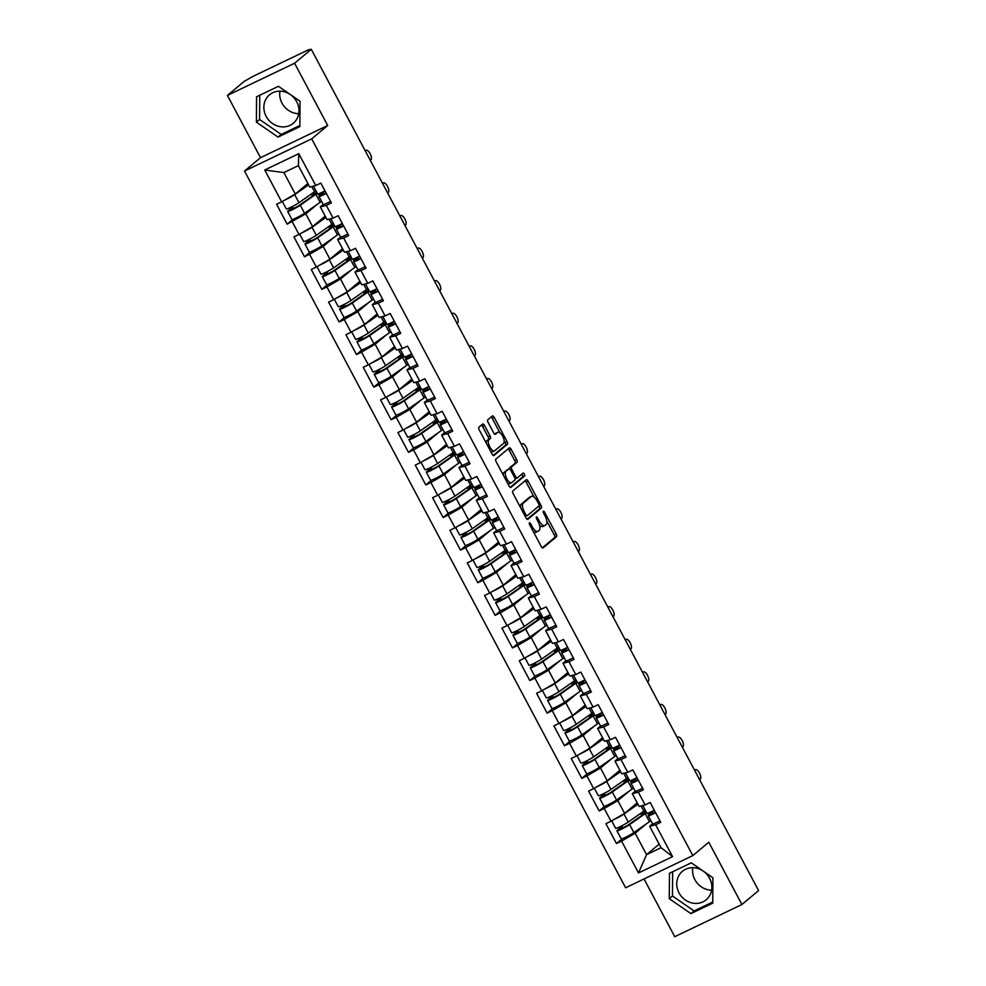 <?xml version="1.0" encoding="UTF-8"?>
<svg xmlns="http://www.w3.org/2000/svg" width="986" height="986" viewBox="0 0 986 986"><rect width="100%" height="100%" fill="white"/><g stroke="black" fill="none" stroke-linecap="round" stroke-linejoin="round"><path stroke-width="1.48" d="M529.408 522.827A1.639 0.666 64.4 0 0 529.655 524.7L541.24 546.49A2.329 0.949 64.4 0 0 543.003 547.97A2.329 0.949 64.4 0 0 543.076 547.92L556.535 536.68A2.329 0.949 64.4 0 0 556.203 534.005L544.605 512.215A1.639 0.666 64.4 0 0 543.385 511.179A1.639 0.666 64.4 0 0 543.323 511.216A1.639 0.666 64.4 0 0 543.557 513.09L545.061 515.912A7.469 3.032 64.4 0 1 546.158 524.466L545.036 525.402A7.469 3.032 64.4 0 1 544.777 525.575A7.469 3.032 64.4 0 1 539.157 520.842L537.653 518.02A1.639 0.666 64.4 0 0 536.421 516.984A1.639 0.666 64.4 0 0 536.372 517.021A1.639 0.666 64.4 0 0 536.606 518.895L538.11 521.717A7.469 3.032 64.4 0 1 539.206 530.271L538.085 531.207A7.469 3.032 64.4 0 1 537.814 531.38A7.469 3.032 64.4 0 1 532.193 526.647L530.702 523.825A1.639 0.666 64.4 0 0 529.47 522.79A1.639 0.666 64.4 0 0 529.408 522.827M298.733 113.673A18.537 16.848 50.2 0 1 281.984 103.123A18.537 16.848 50.2 0 1 279.95 91.168M266.134 116.348A18.537 16.848 -129.8 0 0 293.298 123.262A18.537 16.848 -129.8 0 0 296.7 101.718A18.537 16.848 -129.8 0 0 269.535 94.792A18.537 16.848 -129.8 0 0 266.134 116.348M711.609 890.185A18.537 16.848 50.2 0 1 694.871 879.648A18.537 16.848 50.2 0 1 692.825 867.68M709.575 878.23A18.537 16.848 50.2 0 1 706.186 899.787A18.537 16.848 50.2 0 1 679.021 892.872A18.537 16.848 50.2 0 1 682.423 871.316A18.537 16.848 50.2 0 1 709.575 878.23M484.508 425.484A2.329 0.949 64.4 0 0 482.758 424.005A2.329 0.949 64.4 0 0 482.672 424.054L478.9 427.209A2.329 0.949 64.4 0 0 479.245 429.884L492.113 454.09A2.329 0.949 64.4 0 0 493.863 455.569A2.329 0.949 64.4 0 0 493.949 455.52L507.408 444.279A2.329 0.949 64.4 0 0 507.063 441.605L494.196 417.398A2.329 0.949 64.4 0 0 492.445 415.919A2.329 0.949 64.4 0 0 492.359 415.969L487.799 419.777A2.329 0.949 64.4 0 0 488.144 422.452L493.641 432.817A2.329 0.949 64.4 0 0 495.403 434.296A2.329 0.949 64.4 0 0 495.49 434.247L497.745 432.349A6.236 2.539 64.4 0 1 497.967 432.213A6.236 2.539 64.4 0 1 502.811 436.453A6.236 2.539 64.4 0 1 503.587 443.33L494.725 450.725A6.236 2.539 64.4 0 1 494.504 450.861A6.236 2.539 64.4 0 1 489.66 446.621A6.236 2.539 64.4 0 1 488.883 439.756L490.362 438.524A2.329 0.949 64.4 0 0 490.017 435.837L484.508 425.484L482.548 426.42A2.329 0.949 64.4 0 0 481.451 425.077M327.697 125.493L294.58 63.227L311.268 49.3L758.591 890.592L741.916 904.519L708.798 842.254L692.801 855.601L311.699 138.853L327.697 125.493L260.514 157.674L244.516 171.022L311.699 138.853M512.819 491.003A2.329 0.949 64.4 0 0 513.151 493.678L526.031 517.884A2.329 0.949 64.4 0 0 527.781 519.363A2.329 0.949 64.4 0 0 527.867 519.302L541.326 508.073A2.329 0.949 64.4 0 0 540.981 505.399L528.114 481.193A2.329 0.949 64.4 0 0 526.364 479.714A2.329 0.949 64.4 0 0 526.277 479.763L512.819 491.003M509.072 485.987L496.204 461.781A2.329 0.949 64.4 0 1 495.859 459.106L509.318 447.866A2.329 0.949 64.4 0 1 509.405 447.817A2.329 0.949 64.4 0 1 511.155 449.296L516.664 459.661A2.329 0.949 64.4 0 1 517.009 462.335L511.549 466.883A2.329 0.949 64.4 0 0 511.894 469.558L515.542 476.435A2.329 0.949 64.4 0 0 517.293 477.914A2.329 0.949 64.4 0 0 517.379 477.865L523.061 473.12A1.639 0.666 64.4 0 1 523.122 473.083A1.639 0.666 64.4 0 1 524.392 474.192A1.639 0.666 64.4 0 1 524.589 475.991L510.908 487.404A2.329 0.949 64.4 0 1 510.822 487.466A2.329 0.949 64.4 0 1 509.072 485.987M244.516 171.022L625.617 887.782L692.801 855.601M292.916 219.336L287.136 224.155L305.833 213.851L317.11 204.435M287.136 224.155L276.585 204.299L281.676 201.859L264.729 169.999L298.807 153.668L315.754 185.541L320.844 183.1L331.407 202.956L326.317 205.396L333.095 218.14L338.186 215.7L348.736 235.555L343.646 237.996L350.424 250.74L355.515 248.299L366.065 268.155L360.975 270.583L367.753 283.339L372.844 280.899L383.406 300.755L378.316 303.183L385.095 315.939L390.185 313.499L400.735 333.342L395.645 335.782L402.424 348.539L407.514 346.098L418.064 365.942L412.974 368.382L419.753 381.138L424.843 378.698L435.405 398.541L430.315 400.982L437.094 413.726L442.184 411.298L452.734 431.141L447.644 433.581L454.423 446.325L459.513 443.885L470.063 463.74L464.973 466.181L471.752 478.925L476.842 476.485L487.404 496.34L482.314 498.78L489.093 511.524L494.183 509.084L504.733 528.94L499.643 531.38L506.422 544.124L511.512 541.684L522.062 561.539L516.972 563.98L523.751 576.724L528.841 574.283L539.404 594.139L534.313 596.579L541.092 609.323L546.182 606.883L556.733 626.739L551.642 629.179L558.421 641.923L563.511 639.483L574.062 659.338L568.971 661.779L575.75 674.523L580.84 672.082L591.403 691.938L586.313 694.378L593.091 707.122L598.182 704.682L608.732 724.537L603.642 726.965L610.42 739.722L615.51 737.282L626.061 757.125L620.97 759.565L627.749 772.321L632.839 769.881L643.402 789.724L638.312 792.165L645.09 804.921L650.181 802.481L660.731 822.324L655.641 824.764L672.588 856.637L638.509 872.955L621.562 841.095L635.169 833.219L646.434 823.815M622.24 838.716L616.472 843.535L621.562 841.095M616.472 843.535L605.909 823.68L611 821.239L604.233 808.495L617.828 800.62L629.105 791.216M604.911 806.117L599.131 810.936L604.233 808.495M599.131 810.936L588.58 791.08L593.671 788.64L586.892 775.896L600.499 768.02L611.764 758.616M587.582 773.517L581.802 778.336L586.892 775.896M581.802 778.336L571.251 758.48L576.342 756.04L569.563 743.296L583.17 735.42L594.435 726.016M570.241 740.917L564.473 745.736L569.563 743.296M564.473 745.736L553.91 725.881L559 723.441L552.234 710.696L565.828 702.821L577.106 693.417M552.912 708.318L547.131 713.137L552.234 710.696M547.131 713.137L536.581 693.281L541.671 690.841L534.893 678.097L548.499 670.221L559.765 660.817M535.583 675.718L529.802 680.537L534.893 678.097M529.802 680.537L519.252 660.682L524.342 658.241L517.564 645.497L531.171 637.634L542.436 628.218M518.242 643.118L512.473 647.938L517.564 645.497M512.473 647.938L501.911 628.082L507.001 625.642L500.235 612.898L513.829 605.034L525.107 595.618M500.913 610.519L495.132 615.338L500.235 612.898M495.132 615.338L484.582 595.482L489.672 593.042L482.893 580.298L496.5 572.435L507.765 563.018M483.584 577.919L477.803 582.738L482.893 580.298M477.803 582.738L467.253 562.883L472.343 560.455L465.565 547.698L479.171 539.835L490.436 530.419M466.242 545.32L460.474 550.139L465.565 547.698M460.474 550.139L449.912 530.295L455.002 527.855L448.236 515.099L461.83 507.235L473.107 497.831M448.913 512.72L443.133 517.539L448.236 515.099M443.133 517.539L432.583 497.696L437.673 495.255L430.894 482.499L444.501 474.636L455.766 465.232M431.585 480.12L425.804 484.939L430.894 482.499M425.804 484.939L415.254 465.096L420.344 462.656L413.565 449.912L427.172 442.036L438.437 432.632M414.243 447.521L408.475 452.34L413.565 449.912M408.475 452.34L397.913 432.497L403.003 430.056L396.236 417.312L409.831 409.436L421.108 400.033M396.914 414.933L391.134 419.74L396.236 417.312M391.134 419.74L380.584 399.897L385.674 397.457L378.895 384.713L392.502 376.837L403.767 367.433M379.585 382.334L373.805 387.153L378.895 384.713M373.805 387.153L363.255 367.297L368.345 364.857L361.566 352.113L375.173 344.237L386.438 334.833M362.244 349.734L356.476 354.553L361.566 352.113M356.476 354.553L345.913 334.698L351.004 332.257L344.237 319.513L357.832 311.638L369.109 302.234M344.915 317.135L339.135 321.954L344.237 319.513M339.135 321.954L328.584 302.098L333.675 299.658L326.896 286.914L340.503 279.038L351.768 269.634M327.586 284.535L321.806 289.354L326.896 286.914M321.806 289.354L311.256 269.498L316.346 267.058L309.567 254.314L323.174 246.438L334.439 237.034M310.245 251.935L304.477 256.754L309.567 254.314M304.477 256.754L293.914 236.899L299.004 234.458L292.238 221.714M330.581 201.403A7.839 0.739 152 0 1 323.248 204.459L320.327 206.9L326.317 205.396M333.095 218.14L327.105 219.656L320.327 206.9M305.833 213.851L312.611 226.595L325.207 216.082M299.004 234.458L312.611 226.595M347.91 233.99A7.839 0.739 152 0 1 340.577 237.059L337.656 239.499L343.646 237.996M350.424 250.74L344.434 252.243L337.656 239.499M323.174 246.438L329.94 259.195L342.536 248.682M316.346 267.058L329.94 259.195M365.239 266.59A7.839 0.739 152 0 1 357.906 269.659L354.997 272.099L360.975 270.583M367.753 283.339L361.776 284.843L354.997 272.099M340.503 279.038L347.282 291.794L359.878 281.281M333.675 299.658L347.282 291.794M382.58 299.189A7.839 0.739 152 0 1 375.247 302.258L372.326 304.699L378.316 303.183M385.095 315.939L379.105 317.443L372.326 304.699M357.832 311.638L364.61 324.394L377.207 313.881M351.004 332.257L364.61 324.394M399.909 331.789A7.839 0.739 152 0 1 392.576 334.858L389.655 337.298L395.645 335.782M402.424 348.539L396.434 350.042L389.655 337.298M375.173 344.237L381.939 356.981L394.536 346.48M368.345 364.857L381.939 356.981M417.238 364.389A7.839 0.739 152 0 1 409.905 367.458L406.996 369.898L412.974 368.382M419.753 381.138L413.775 382.642L406.996 369.898M392.502 376.837L399.281 389.581L411.877 379.068M385.674 397.457L399.281 389.581M434.579 396.988A7.839 0.739 152 0 1 427.246 400.057L424.325 402.498L430.315 400.982M437.094 413.726L431.104 415.242L424.325 402.498M409.831 409.436L416.61 422.181L429.206 411.667M403.003 430.056L416.61 422.181M451.908 429.588A7.839 0.739 152 0 1 444.575 432.657L441.654 435.097L447.644 433.581M454.423 446.325L448.433 447.841L441.654 435.097M427.172 442.036L433.939 454.78L446.535 444.267M420.344 462.656L433.939 454.78M461.916 465.256L458.995 467.697L464.973 466.181M471.752 478.925L465.774 480.441L458.995 467.697M444.501 474.636L451.28 487.38L463.876 476.867M437.673 495.255L451.28 487.38M486.579 494.787A7.839 0.739 152 0 1 479.245 497.856L476.324 500.296L482.314 498.78M489.093 511.524L483.103 513.04L476.324 500.296M461.83 507.235L468.609 519.979L481.205 509.466M455.002 527.855L468.609 519.979M503.908 527.387A7.839 0.739 152 0 1 496.574 530.456L493.653 532.896L499.643 531.38M506.422 544.124L500.432 545.64L493.653 532.896M479.171 539.835L485.938 552.579L498.534 542.066M472.343 560.455L485.938 552.579M521.237 559.986A7.839 0.739 152 0 1 513.903 563.043L510.995 565.483L516.972 563.98M523.751 576.724L517.773 578.24L510.995 565.483M496.5 572.435L503.279 585.179L515.875 574.665M489.672 593.042L503.279 585.179M538.578 592.586A7.839 0.739 152 0 1 531.244 595.643L528.323 598.083L534.313 596.579M541.092 609.323L535.102 610.839L528.323 598.083M513.829 605.034L520.608 617.778L533.204 607.265M507.001 625.642L520.608 617.778M555.907 625.186A7.839 0.739 152 0 1 548.573 628.242L545.652 630.683L551.642 629.179M558.421 641.923L552.431 643.439L545.652 630.683M531.171 637.634L537.937 650.378L550.533 639.865M524.342 658.241L537.937 650.378M573.236 657.785A7.839 0.739 152 0 1 565.902 660.842L562.994 663.282L568.971 661.779M575.75 674.523L569.772 676.026L562.994 663.282M548.499 670.221L555.278 682.978L567.874 672.464M541.671 690.841L555.278 682.978M590.577 690.373A7.839 0.739 152 0 1 583.244 693.441L580.323 695.882L586.313 694.378M593.091 707.122L587.101 708.626L580.323 695.882M565.828 702.821L572.607 715.577L585.203 705.064M559 723.441L572.607 715.577M607.906 722.972A7.839 0.739 152 0 1 600.573 726.041L597.652 728.481L603.642 726.965M610.42 739.722L604.43 741.225L597.652 728.481M583.17 735.42L589.936 748.177L602.532 737.664M576.342 756.04L589.936 748.177M625.235 755.572A7.839 0.739 152 0 1 617.902 758.641L614.993 761.081L620.97 759.565M627.749 772.321L621.772 773.825L614.993 761.081M600.499 768.02L607.277 780.764L619.874 770.263M593.671 788.64L607.277 780.764M642.576 788.171A7.839 0.739 152 0 1 635.243 791.24L632.322 793.681L638.312 792.165M645.09 804.921L639.101 806.425L632.322 793.681M617.828 800.62L624.606 813.364L637.202 802.863M611 821.239L624.606 813.364M659.905 820.771A7.839 0.739 152 0 1 652.572 823.84L649.651 826.28L655.641 824.764M635.169 833.219L646.557 854.64L661.051 847.701L649.651 826.28M659.141 844.127L646.557 854.64L638.509 872.955M661.051 847.701L672.588 856.637M644.031 878.957L674.732 936.7L741.916 904.519M294.58 63.227L227.409 95.408L244.084 81.481L252.33 76.686L307.755 50.138L309.764 49.423L308.335 50.705L311.268 49.3M227.409 95.408L260.514 157.674M315.754 185.541L309.777 187.057L298.388 165.636L283.894 172.575L295.282 193.995L307.878 183.482M298.388 165.636L298.807 153.668M281.676 201.859L295.282 193.995M264.729 169.999L283.894 172.575M669.272 898.677L690.903 913.615L712.73 903.164L712.927 877.774L691.285 862.824L669.469 873.288L669.272 898.677L672.477 896.003L694.107 910.941L712.742 902.017M299.855 126.639L300.04 101.25L278.409 86.312L256.582 96.764L256.397 122.153L278.027 137.091L299.855 126.639M533.29 531.553A7.469 3.032 64.4 0 0 535.854 532.317L537.814 531.38M539.453 525.008A7.469 3.032 64.4 0 0 542.818 526.512L544.777 525.575M542.337 547.834L554.576 537.616A2.329 0.949 64.4 0 0 554.243 534.942L546.811 520.965M534.104 497.08L526.154 482.129A2.329 0.949 64.4 0 0 525.057 480.786M527.128 519.228L539.367 509.01A2.329 0.949 64.4 0 0 539.022 506.336L538.849 505.991M525.871 514.754A1.639 0.666 64.4 0 0 527.103 515.789A1.639 0.666 64.4 0 0 527.165 515.752L538.972 505.892A1.639 0.666 64.4 0 0 538.738 504.019L537.16 501.036A7.469 3.032 64.4 0 0 531.54 496.303A7.469 3.032 64.4 0 0 531.269 496.476L523.196 503.217A7.469 3.032 64.4 0 0 524.293 511.771L525.871 514.754L524.675 515.321M529.876 497.141A7.469 3.032 64.4 0 0 529.581 497.24A7.469 3.032 64.4 0 0 529.309 497.412L531.269 496.476M520.596 507.654A7.469 3.032 64.4 0 1 521.237 504.154L529.309 497.412M509.392 468.929A2.329 0.949 64.4 0 1 509.589 467.82L515.049 463.272A2.329 0.949 64.4 0 0 514.704 460.598L509.195 450.232A2.329 0.949 64.4 0 0 508.098 448.889M515.037 478.876A2.329 0.949 64.4 0 0 515.345 478.851A2.329 0.949 64.4 0 0 515.419 478.802L517.206 477.939M510.169 487.33L522.629 476.928A1.639 0.666 64.4 0 0 522.654 475.683A1.639 0.666 64.4 0 0 521.754 474.217M505.88 471.616A6.236 2.539 64.4 0 0 506.656 478.481A6.236 2.539 64.4 0 0 511.5 482.733A6.236 2.539 64.4 0 0 511.722 482.585L514.84 479.985A2.329 0.949 64.4 0 0 514.495 477.31L510.847 470.433A2.329 0.949 64.4 0 0 509.084 468.954A2.329 0.949 64.4 0 0 508.998 469.003L503.92 472.553A6.236 2.539 64.4 0 0 503.353 475.227M507.568 483.165A6.236 2.539 64.4 0 0 509.54 483.67A6.236 2.539 64.4 0 0 509.762 483.522M507.223 469.866A2.329 0.949 64.4 0 0 507.124 469.891A2.329 0.949 64.4 0 0 507.05 469.952L508.998 469.003M503.92 472.553L507.05 469.952M486.344 443.232A6.236 2.539 64.4 0 1 486.924 440.693L488.403 439.46A2.329 0.949 64.4 0 0 488.058 436.786L482.548 426.42M490.658 451.354A6.236 2.539 64.4 0 0 492.544 451.81A6.236 2.539 64.4 0 0 492.766 451.662M496.254 433.064A6.236 2.539 64.4 0 0 496.007 433.15A6.236 2.539 64.4 0 0 495.785 433.298L497.745 432.349M494.75 434.16L495.785 433.298M499.853 432.657L492.236 418.335A2.329 0.949 64.4 0 0 491.139 416.992M493.21 455.433L505.448 445.216A2.329 0.949 64.4 0 0 505.103 442.541L504.166 440.779M672.662 871.76L672.477 896.003M694.107 910.941L690.903 913.615M259.774 95.235L259.589 119.491L281.232 134.429L299.855 125.505M281.232 134.429L278.027 137.091M259.589 119.491L256.397 122.153M637.708 803.812A8.8 0.826 152 0 1 637.301 804.095L627.281 811.133M611.665 820.857L615.621 828.289A7.839 0.739 -28 0 0 620.675 826.404A7.839 0.739 -28 0 0 628.279 822.065L643.833 811.145A11.881 1.122 -28 0 0 644.943 810.307A11.881 1.122 -28 0 0 645.238 810.048M646.224 811.909A11.881 1.122 -28 0 0 644.758 812.378L642.613 813.709A8.8 0.826 152 0 1 644.252 813.376A8.8 0.826 152 0 1 643.735 814.042A8.8 0.826 152 0 1 642.909 814.658L627.355 825.578L619.689 829.349L622.178 827.155L622.055 825.701M619.528 826.958L619.627 828.376L617.421 830.212A7.839 0.739 -28 0 0 616.953 830.804A7.839 0.739 -28 0 0 622.006 828.906A7.839 0.739 -28 0 0 629.61 824.579L645.177 813.647A11.881 1.122 -28 0 0 646.274 812.821A11.881 1.122 -28 0 0 646.569 812.563M616.953 830.804L621.229 838.852A7.839 0.739 -28 0 0 626.283 836.954A7.839 0.739 -28 0 0 633.887 832.615L649.454 821.695A11.881 1.122 -28 0 0 650.55 820.857A11.881 1.122 -28 0 0 650.846 820.598M635.748 804.071L636.18 804.884M640.69 813.351L641.8 815.434M642.613 813.709L643.057 814.559M649.38 812.6L649.873 813.536M614.266 819.354A7.839 0.739 -28 0 0 624.002 814.017L637.942 804.243M637.276 802.986L637.449 803.997M621.747 815.028L617.667 817.382M699.641 779.729L700.27 779.211A5.349 2.182 64.4 0 0 699.604 773.32A5.349 2.182 64.4 0 0 695.45 769.684A5.349 2.182 64.4 0 0 695.266 769.807L694.551 770.152M654.297 810.221A7.839 0.739 152 0 1 646.964 813.29L642.81 805.488M655.628 812.723A7.839 0.739 152 0 1 648.295 815.792A7.839 0.739 152 0 1 648.357 815.595L651.167 811.798M653.841 810.455L651.019 814.337L655.493 812.476M694.649 770.325L695.266 769.807M620.379 771.212A8.8 0.826 152 0 1 619.972 771.508L609.952 778.546M594.336 788.258L598.292 795.702A7.839 0.739 -28 0 0 603.346 793.804A7.839 0.739 -28 0 0 610.95 789.466L626.504 778.546A11.881 1.122 -28 0 0 627.614 777.707A11.881 1.122 -28 0 0 627.909 777.449M628.895 779.31A11.881 1.122 -28 0 0 627.429 779.778L625.272 781.109A8.8 0.826 152 0 1 626.923 780.776A8.8 0.826 152 0 1 626.393 781.442A8.8 0.826 152 0 1 625.58 782.058L610.026 792.978L602.347 796.75L604.837 794.556L604.726 793.101M602.187 794.359L602.298 795.776L600.092 797.612A7.839 0.739 -28 0 0 599.624 798.204A7.839 0.739 -28 0 0 604.677 796.306A7.839 0.739 -28 0 0 612.281 791.98L627.835 781.048A11.881 1.122 -28 0 0 628.945 780.222A11.881 1.122 -28 0 0 629.241 779.963M599.624 798.204L603.9 806.252A7.839 0.739 -28 0 0 608.954 804.354A7.839 0.739 -28 0 0 616.558 800.016L632.112 789.096A11.881 1.122 -28 0 0 633.222 788.258A11.881 1.122 -28 0 0 633.517 787.999M618.419 771.471L618.851 772.284M623.349 780.752L624.458 782.835M625.272 781.109L625.716 781.96M632.051 780.012L632.544 780.937M596.924 786.754A7.839 0.739 -28 0 0 606.673 781.43L620.601 771.644M619.935 770.386L620.108 771.397M604.418 782.428L600.326 784.782M603.038 738.613A8.8 0.826 152 0 1 602.631 738.908L592.611 745.946M576.995 755.658L580.951 763.102A7.839 0.739 -28 0 0 586.004 761.204A7.839 0.739 -28 0 0 593.621 756.866L609.175 745.946A11.881 1.122 -28 0 0 610.272 745.108A11.881 1.122 -28 0 0 610.568 744.849M611.566 746.71A11.881 1.122 -28 0 0 610.087 747.178L607.943 748.51A8.8 0.826 152 0 1 609.582 748.177A8.8 0.826 152 0 1 609.065 748.842A8.8 0.826 152 0 1 608.251 749.459L592.685 760.379L585.018 764.15L587.508 761.956L587.385 760.502M584.858 761.759L584.957 763.176L582.751 765.013A7.839 0.739 -28 0 0 582.295 765.604A7.839 0.739 -28 0 0 587.336 763.706A7.839 0.739 -28 0 0 594.952 759.38L610.507 748.448A11.881 1.122 -28 0 0 611.616 747.622A11.881 1.122 -28 0 0 611.912 747.363M582.295 765.604L586.571 773.653A7.839 0.739 -28 0 0 591.612 771.755A7.839 0.739 -28 0 0 599.229 767.428L614.783 756.496A11.881 1.122 -28 0 0 615.893 755.67A11.881 1.122 -28 0 0 616.188 755.399M601.078 738.871L601.522 739.685M606.02 748.164L607.13 750.247M607.943 748.51L608.387 749.36M614.709 747.413L615.215 748.349M579.595 754.154A7.839 0.739 -28 0 0 589.332 748.83L603.272 739.044M602.606 737.787L602.779 738.797M587.077 749.828L582.997 752.182M585.709 706.013A8.8 0.826 152 0 1 585.302 706.309L575.282 713.346M559.666 723.058L563.622 730.503A7.839 0.739 -28 0 0 568.675 728.605A7.839 0.739 -28 0 0 576.28 724.266L591.834 713.346A11.881 1.122 -28 0 0 592.943 712.508A11.881 1.122 -28 0 0 593.239 712.249M594.225 714.11A11.881 1.122 -28 0 0 592.759 714.579L590.614 715.922A8.8 0.826 152 0 1 592.253 715.577A8.8 0.826 152 0 1 591.736 716.243A8.8 0.826 152 0 1 590.91 716.859L575.356 727.779L567.689 731.55L570.179 729.357L570.056 727.902M567.529 729.159L567.628 730.577L565.422 732.425A7.839 0.739 -28 0 0 564.953 733.005A7.839 0.739 -28 0 0 570.007 731.107A7.839 0.739 -28 0 0 577.611 726.781L593.178 715.861A11.881 1.122 -28 0 0 594.275 715.023A11.881 1.122 -28 0 0 594.57 714.764M564.953 733.005L569.23 741.053A7.839 0.739 -28 0 0 574.283 739.155A7.839 0.739 -28 0 0 581.888 734.829L597.454 723.897A11.881 1.122 -28 0 0 598.551 723.071A11.881 1.122 -28 0 0 598.847 722.812M583.749 706.272L584.18 707.085M588.691 715.565L589.801 717.648M590.614 715.922L591.058 716.76M597.38 714.813L597.873 715.75M562.266 721.555A7.839 0.739 -28 0 0 572.003 716.23L585.943 706.444M585.277 705.187L585.45 706.21M569.748 717.229L565.668 719.595M568.38 673.413A8.8 0.826 152 0 1 567.973 673.709L557.953 680.747M542.337 690.459L546.293 697.903A7.839 0.739 -28 0 0 551.347 696.005A7.839 0.739 -28 0 0 558.951 691.667L574.505 680.747A11.881 1.122 -28 0 0 575.614 679.909A11.881 1.122 -28 0 0 575.91 679.65M576.896 681.523A11.881 1.122 -28 0 0 575.43 681.979L573.273 683.323A8.8 0.826 152 0 1 574.924 682.978A8.8 0.826 152 0 1 574.394 683.643A8.8 0.826 152 0 1 573.581 684.259L558.027 695.179L550.348 698.963L552.838 696.757L552.727 695.303M550.188 696.56L550.299 697.977L548.093 699.826A7.839 0.739 -28 0 0 547.624 700.405A7.839 0.739 -28 0 0 552.678 698.519A7.839 0.739 -28 0 0 560.282 694.181L575.836 683.261A11.881 1.122 -28 0 0 576.946 682.423A11.881 1.122 -28 0 0 577.241 682.164M547.624 700.405L551.901 708.453A7.839 0.739 -28 0 0 556.954 706.555A7.839 0.739 -28 0 0 564.559 702.229L580.113 691.297A11.881 1.122 -28 0 0 581.222 690.471A11.881 1.122 -28 0 0 581.518 690.212M566.42 673.672L566.851 674.486M571.35 682.965L572.459 685.048M573.273 683.323L573.716 684.161M580.051 682.213L580.544 683.15M544.925 688.955A7.839 0.739 -28 0 0 554.674 683.631L568.602 673.845M567.936 672.588L568.109 673.611M552.419 684.629L548.327 686.995M551.038 640.814A8.8 0.826 152 0 1 550.632 641.11L540.611 648.147M524.996 657.859L528.952 665.303A7.839 0.739 -28 0 0 534.005 663.405A7.839 0.739 -28 0 0 541.622 659.079L557.176 648.147A11.881 1.122 -28 0 0 558.273 647.321A11.881 1.122 -28 0 0 558.569 647.05M559.567 648.924A11.881 1.122 -28 0 0 558.088 649.392L555.944 650.723A8.8 0.826 152 0 1 557.583 650.39A8.8 0.826 152 0 1 557.065 651.043A8.8 0.826 152 0 1 556.252 651.66L540.685 662.58L533.019 666.363L535.509 664.157L535.386 662.703M532.859 663.96L532.958 665.377L530.751 667.226A7.839 0.739 -28 0 0 530.295 667.805A7.839 0.739 -28 0 0 535.336 665.92A7.839 0.739 -28 0 0 542.953 661.581L558.507 650.661A11.881 1.122 -28 0 0 559.617 649.823A11.881 1.122 -28 0 0 559.912 649.564M530.295 667.805L534.572 675.854A7.839 0.739 -28 0 0 539.613 673.956A7.839 0.739 -28 0 0 547.23 669.63L562.784 658.697A11.881 1.122 -28 0 0 563.893 657.872A11.881 1.122 -28 0 0 564.189 657.613M549.079 641.073L549.522 641.898M554.021 650.366L555.13 652.449M555.944 650.723L556.387 651.561M562.71 649.614L563.216 650.55M527.596 656.368A7.839 0.739 -28 0 0 537.333 651.031L551.273 641.245M550.607 640L550.78 641.011M535.078 652.029L530.998 654.396M682.312 747.129L682.928 746.612A5.349 2.182 64.4 0 0 682.275 740.72A5.349 2.182 64.4 0 0 678.121 737.084A5.349 2.182 64.4 0 0 677.937 737.208L678.121 737.084M636.956 777.621A7.839 0.739 152 0 1 629.623 780.69L625.481 772.888M638.299 780.123A7.839 0.739 152 0 1 630.966 783.192A7.839 0.739 152 0 1 631.028 782.995L633.838 779.199M636.512 777.855L633.69 781.738L638.164 779.877M677.308 737.725L677.937 737.208M664.983 714.53L665.599 714.012A5.349 2.182 64.4 0 0 664.946 708.133A5.349 2.182 64.4 0 0 660.793 704.485A5.349 2.182 64.4 0 0 660.595 704.608L660.793 704.485M619.627 745.022A7.839 0.739 152 0 1 612.294 748.091L608.152 740.289M620.958 747.536A7.839 0.739 152 0 1 613.625 750.592A7.839 0.739 152 0 1 613.686 750.395L616.496 746.599M619.183 745.256L616.361 749.15L620.823 747.277M659.979 705.126L660.595 704.608M647.642 681.93L648.27 681.412A5.349 2.182 64.4 0 0 647.605 675.533A5.349 2.182 64.4 0 0 643.451 671.897A5.349 2.182 64.4 0 0 643.266 672.008L643.451 671.897M602.298 712.422A7.839 0.739 152 0 1 594.965 715.491L590.811 707.689M603.629 714.936A7.839 0.739 152 0 1 596.296 717.993A7.839 0.739 152 0 1 596.357 717.808L599.168 714M601.842 712.656L599.02 716.551L603.494 714.677M642.65 672.526L643.266 672.008M630.313 649.33L630.929 648.813A5.349 2.182 64.4 0 0 630.276 642.934A5.349 2.182 64.4 0 0 626.122 639.298A5.349 2.182 64.4 0 0 625.937 639.421L625.223 639.754M584.957 679.822A7.839 0.739 152 0 1 577.623 682.891L573.482 675.09M586.3 682.337A7.839 0.739 152 0 1 578.967 685.393A7.839 0.739 152 0 1 579.029 685.208L581.839 681.4M584.513 680.069L581.691 683.951L586.165 682.078M625.309 639.939L625.937 639.421M612.984 616.743L613.6 616.225A5.349 2.182 64.4 0 0 612.947 610.334A5.349 2.182 64.4 0 0 608.793 606.698A5.349 2.182 64.4 0 0 608.596 606.821L608.793 606.698M567.628 647.223A7.839 0.739 152 0 1 560.294 650.292L556.153 642.49M568.959 649.737A7.839 0.739 152 0 1 561.626 652.794A7.839 0.739 152 0 1 561.687 652.609L564.497 648.8M567.184 647.469L564.362 651.352L568.823 649.478M607.98 607.339L608.596 606.821M533.709 608.214A8.8 0.826 152 0 1 533.303 608.51L523.283 615.547M507.667 625.26L511.623 632.704A7.839 0.739 -28 0 0 516.676 630.806A7.839 0.739 -28 0 0 524.281 626.48L539.835 615.547A11.881 1.122 -28 0 0 540.944 614.722A11.881 1.122 -28 0 0 541.24 614.463M542.226 616.324A11.881 1.122 -28 0 0 540.759 616.792L538.615 618.123A8.8 0.826 152 0 1 540.254 617.791A8.8 0.826 152 0 1 539.736 618.444A8.8 0.826 152 0 1 538.911 619.06L523.356 629.98L515.69 633.764L518.18 631.558L518.057 630.116M515.53 631.36L515.629 632.778L513.423 634.627A7.839 0.739 -28 0 0 512.954 635.206A7.839 0.739 -28 0 0 518.007 633.32A7.839 0.739 -28 0 0 525.612 628.982L541.178 618.062A11.881 1.122 -28 0 0 542.275 617.224A11.881 1.122 -28 0 0 542.571 616.965M512.954 635.206L517.231 643.254A7.839 0.739 -28 0 0 522.284 641.356A7.839 0.739 -28 0 0 529.889 637.03L545.455 626.11A11.881 1.122 -28 0 0 546.552 625.272A11.881 1.122 -28 0 0 546.848 625.013M531.75 608.473L532.181 609.299M536.692 617.766L537.801 619.849M538.615 618.123L539.059 618.962M545.381 617.014L545.874 617.951M510.267 623.768A7.839 0.739 -28 0 0 520.004 618.432L533.944 608.645M533.278 607.401L533.451 608.411M517.749 619.43L513.669 621.796M595.643 584.143L596.271 583.626A5.349 2.182 64.4 0 0 595.606 577.734A5.349 2.182 64.4 0 0 591.452 574.098A5.349 2.182 64.4 0 0 591.267 574.222L591.452 574.098M550.299 614.623A7.839 0.739 152 0 1 542.966 617.692L538.812 609.903M551.63 617.137A7.839 0.739 152 0 1 544.297 620.206A7.839 0.739 152 0 1 544.358 620.009L547.168 616.213M549.843 614.87L547.02 618.752L551.494 616.879M590.651 574.739L591.267 574.222M516.381 575.614A8.8 0.826 152 0 1 515.974 575.91L505.954 582.948M490.338 592.66L494.294 600.104A7.839 0.739 -28 0 0 499.347 598.206A7.839 0.739 -28 0 0 506.952 593.88L522.506 582.948A11.881 1.122 -28 0 0 523.615 582.122A11.881 1.122 -28 0 0 523.911 581.863M524.897 583.724A11.881 1.122 -28 0 0 523.43 584.193L521.274 585.524A8.8 0.826 152 0 1 522.925 585.191A8.8 0.826 152 0 1 522.395 585.844A8.8 0.826 152 0 1 521.582 586.46L506.028 597.393L498.349 601.164L500.839 598.958L500.728 597.516M498.189 598.761L498.3 600.178L496.094 602.027A7.839 0.739 -28 0 0 495.625 602.606A7.839 0.739 -28 0 0 500.678 600.72A7.839 0.739 -28 0 0 508.283 596.382L523.837 585.462A11.881 1.122 -28 0 0 524.946 584.624A11.881 1.122 -28 0 0 525.242 584.365M495.625 602.606L499.902 610.654A7.839 0.739 -28 0 0 504.955 608.769A7.839 0.739 -28 0 0 512.56 604.43L528.114 593.51A11.881 1.122 -28 0 0 529.223 592.672A11.881 1.122 -28 0 0 529.519 592.413M514.421 575.873L514.852 576.699M519.351 585.166L520.46 587.249M521.274 585.524L521.717 586.362M528.052 584.415L528.545 585.351M492.926 591.169A7.839 0.739 -28 0 0 502.675 585.832L516.602 576.046M515.937 574.801L516.109 575.812M500.42 586.83L496.328 589.197M578.314 551.544L578.93 551.026A5.349 2.182 64.4 0 0 578.277 545.135A5.349 2.182 64.4 0 0 574.123 541.499A5.349 2.182 64.4 0 0 573.938 541.622L574.123 541.499M532.958 582.023A7.839 0.739 152 0 1 525.624 585.092L521.483 577.303M534.301 584.538A7.839 0.739 152 0 1 526.968 587.607A7.839 0.739 152 0 1 527.029 587.409L529.839 583.613M532.514 582.27L529.692 586.152L534.165 584.279M573.31 542.14L573.938 541.622M499.039 543.015A8.8 0.826 152 0 1 498.633 543.311L488.612 550.348M472.997 560.06L476.953 567.505A7.839 0.739 -28 0 0 482.006 565.607A7.839 0.739 -28 0 0 489.623 561.28L505.177 550.348A11.881 1.122 -28 0 0 506.274 549.522A11.881 1.122 -28 0 0 506.57 549.264M507.568 551.125A11.881 1.122 -28 0 0 506.089 551.593L503.945 552.924A8.8 0.826 152 0 1 505.584 552.591A8.8 0.826 152 0 1 505.066 553.245A8.8 0.826 152 0 1 504.253 553.861L488.699 564.793L481.02 568.565L483.51 566.358L483.386 564.916M480.86 566.161L480.958 567.579L478.752 569.427A7.839 0.739 -28 0 0 478.296 570.019A7.839 0.739 -28 0 0 483.337 568.121A7.839 0.739 -28 0 0 490.954 563.782L506.508 552.863A11.881 1.122 -28 0 0 507.617 552.024A11.881 1.122 -28 0 0 507.913 551.766M478.296 570.019L482.573 578.055A7.839 0.739 -28 0 0 487.614 576.169A7.839 0.739 -28 0 0 495.231 571.831L510.785 560.911A11.881 1.122 -28 0 0 511.894 560.073A11.881 1.122 -28 0 0 512.19 559.814M497.08 543.286L497.523 544.099M502.022 552.567L503.131 554.65M503.945 552.924L504.388 553.762M510.711 551.815L511.216 552.752M475.597 558.569A7.839 0.739 -28 0 0 485.334 553.232L499.273 543.446M498.608 542.201L498.78 543.212M483.078 554.231L478.999 556.597M560.985 518.944L561.601 518.426A5.349 2.182 64.4 0 0 560.948 512.535A5.349 2.182 64.4 0 0 556.794 508.899A5.349 2.182 64.4 0 0 556.597 509.022L555.894 509.368M515.629 549.436A7.839 0.739 152 0 1 508.295 552.493L504.154 544.703M516.96 551.938A7.839 0.739 152 0 1 509.626 555.007A7.839 0.739 152 0 1 509.688 554.81L512.498 551.014M515.185 549.67L512.363 553.553L516.824 551.679M555.981 509.54L556.597 509.022M481.71 510.415A8.8 0.826 152 0 1 481.304 510.711L471.283 517.749M455.668 527.473L459.624 534.905A7.839 0.739 -28 0 0 464.677 533.007A7.839 0.739 -28 0 0 472.282 528.681L487.836 517.761A11.881 1.122 -28 0 0 488.945 516.923A11.881 1.122 -28 0 0 489.241 516.664M490.227 518.525A11.881 1.122 -28 0 0 488.76 518.993L486.616 520.325A8.8 0.826 152 0 1 488.255 519.992A8.8 0.826 152 0 1 487.737 520.645A8.8 0.826 152 0 1 486.911 521.261L471.357 532.193L463.691 535.965L466.181 533.759L466.058 532.317M463.531 533.562L463.63 534.979L461.423 536.828A7.839 0.739 -28 0 0 460.955 537.419A7.839 0.739 -28 0 0 466.008 535.521A7.839 0.739 -28 0 0 473.613 531.183L489.179 520.263A11.881 1.122 -28 0 0 490.276 519.425A11.881 1.122 -28 0 0 490.572 519.166M460.955 537.419L465.232 545.455A7.839 0.739 -28 0 0 470.285 543.569A7.839 0.739 -28 0 0 477.89 539.231L493.456 528.311A11.881 1.122 -28 0 0 494.553 527.473A11.881 1.122 -28 0 0 494.849 527.214M479.751 510.686L480.182 511.5M484.693 519.967L485.802 522.05M486.616 520.325L487.059 521.163M493.382 519.215L493.875 520.152M458.268 525.969A7.839 0.739 -28 0 0 468.005 520.633L481.944 510.847M481.279 509.602L481.451 510.612M465.749 521.631L461.67 523.997M543.643 486.344L544.272 485.827A5.349 2.182 64.4 0 0 543.606 479.935A5.349 2.182 64.4 0 0 539.453 476.3A5.349 2.182 64.4 0 0 539.268 476.423L538.553 476.768M498.3 516.837A7.839 0.739 152 0 1 490.966 519.893L486.813 512.104M499.631 519.339A7.839 0.739 152 0 1 492.297 522.407A7.839 0.739 152 0 1 492.359 522.21L495.169 518.414M497.844 517.071L495.021 520.953L499.495 519.08M538.652 476.941L539.268 476.423M464.381 477.816A8.8 0.826 152 0 1 463.975 478.111L453.954 485.149M438.339 494.873L442.295 502.305A7.839 0.739 -28 0 0 447.348 500.42A7.839 0.739 -28 0 0 454.953 496.081L470.507 485.161A11.881 1.122 -28 0 0 471.616 484.323A11.881 1.122 -28 0 0 471.912 484.064M472.898 485.925A11.881 1.122 -28 0 0 471.431 486.394L469.274 487.725A8.8 0.826 152 0 1 470.926 487.392A8.8 0.826 152 0 1 470.396 488.045A8.8 0.826 152 0 1 469.582 488.662L454.028 499.594L446.35 503.365L448.84 501.159L448.729 499.717M446.19 500.962L446.301 502.379L444.094 504.228A7.839 0.739 -28 0 0 443.626 504.82A7.839 0.739 -28 0 0 448.679 502.922A7.839 0.739 -28 0 0 456.284 498.583L471.838 487.663A11.881 1.122 -28 0 0 472.947 486.825A11.881 1.122 -28 0 0 473.243 486.566M443.626 504.82L447.903 512.856A7.839 0.739 -28 0 0 452.956 510.97A7.839 0.739 -28 0 0 460.561 506.631L476.115 495.711A11.881 1.122 -28 0 0 477.224 494.873A11.881 1.122 -28 0 0 477.52 494.615M462.422 478.087L462.853 478.9M467.352 487.367L468.461 489.45M469.274 487.725L469.718 488.563M476.053 486.616L476.546 487.552M440.927 493.37A7.839 0.739 -28 0 0 450.676 488.033L464.603 478.247M463.938 477.002L464.11 478.013M448.42 489.031L444.329 491.398M526.314 453.745L526.931 453.227A5.349 2.182 64.4 0 0 526.277 447.336A5.349 2.182 64.4 0 0 522.124 443.7A5.349 2.182 64.4 0 0 521.939 443.823L521.224 444.168M480.958 484.237A7.839 0.739 152 0 1 473.625 487.294L469.484 479.504M482.302 486.739A7.839 0.739 152 0 1 474.969 489.808A7.839 0.739 152 0 1 475.03 489.611L477.84 485.815M480.515 484.471L477.692 488.353L482.166 486.48M521.311 444.341L521.939 443.823M447.04 445.216A8.8 0.826 152 0 1 446.633 445.512L436.613 452.549M420.997 462.274L424.954 469.706A7.839 0.739 -28 0 0 430.007 467.82A7.839 0.739 -28 0 0 437.624 463.482L453.178 452.562A11.881 1.122 -28 0 0 454.275 451.724A11.881 1.122 -28 0 0 454.571 451.465M455.569 453.326A11.881 1.122 -28 0 0 454.09 453.794L451.945 455.125A8.8 0.826 152 0 1 453.585 454.792A8.8 0.826 152 0 1 453.067 455.446A8.8 0.826 152 0 1 452.254 456.062L436.699 466.994L429.021 470.766L431.511 468.572L431.387 467.117M428.861 468.362L428.959 469.792L426.753 471.628A7.839 0.739 -28 0 0 426.297 472.22A7.839 0.739 -28 0 0 431.338 470.322A7.839 0.739 -28 0 0 438.955 465.984L454.509 455.064A11.881 1.122 -28 0 0 455.618 454.226A11.881 1.122 -28 0 0 455.914 453.967M426.297 472.22L430.574 480.268A7.839 0.739 -28 0 0 435.615 478.37A7.839 0.739 -28 0 0 443.232 474.032L458.786 463.112A11.881 1.122 -28 0 0 459.895 462.274A11.881 1.122 -28 0 0 460.191 462.015M445.08 445.487L445.524 446.301M450.023 454.768L451.132 456.851M451.945 455.125L452.389 455.963M458.712 454.016L459.217 454.953M423.598 460.77A7.839 0.739 -28 0 0 433.335 455.433L447.274 445.647M446.609 444.403L446.781 445.413M431.079 456.444L427 458.798M508.986 421.145L509.602 420.628A5.349 2.182 64.4 0 0 508.949 414.736A5.349 2.182 64.4 0 0 504.795 411.1A5.349 2.182 64.4 0 0 504.598 411.224L503.895 411.569M463.63 451.637A7.839 0.739 152 0 1 456.296 454.694L452.155 446.904M464.961 454.139A7.839 0.739 152 0 1 457.627 457.208A7.839 0.739 152 0 1 457.689 457.011L460.499 453.215M469.237 462.188A7.839 0.739 152 0 1 461.904 465.256L457.627 457.208M463.186 451.871L460.363 455.754L464.825 453.88M503.982 411.741L504.598 411.224M429.711 412.629A8.8 0.826 152 0 1 429.304 412.912L419.284 419.95M403.668 429.674L407.625 437.106A7.839 0.739 -28 0 0 412.678 435.22A7.839 0.739 -28 0 0 420.282 430.882L435.837 419.962A11.881 1.122 -28 0 0 436.946 419.124A11.881 1.122 -28 0 0 437.242 418.865M438.228 420.726A11.881 1.122 -28 0 0 436.761 421.195L434.616 422.526A8.8 0.826 152 0 1 436.256 422.193A8.8 0.826 152 0 1 435.738 422.846A8.8 0.826 152 0 1 434.912 423.475L419.358 434.395L411.692 438.166L414.182 435.972L414.058 434.518M411.532 435.763L411.63 437.192L409.424 439.029A7.839 0.739 -28 0 0 408.956 439.62A7.839 0.739 -28 0 0 414.009 437.722A7.839 0.739 -28 0 0 421.614 433.396L437.18 422.464A11.881 1.122 -28 0 0 438.277 421.638A11.881 1.122 -28 0 0 438.573 421.367M408.956 439.62L413.233 447.669A7.839 0.739 -28 0 0 418.286 445.771A7.839 0.739 -28 0 0 425.89 441.432L441.457 430.512A11.881 1.122 -28 0 0 442.554 429.674A11.881 1.122 -28 0 0 442.85 429.415M427.751 412.887L428.183 413.701M432.694 422.168L433.803 424.251M434.616 422.526L435.06 423.364M441.383 421.416L441.876 422.353M406.269 428.17A7.839 0.739 -28 0 0 416.006 422.834L429.945 413.048M429.28 411.803L429.452 412.814M413.75 423.844L409.671 426.198M491.644 388.546L492.273 388.028A5.349 2.182 64.4 0 0 491.607 382.137A5.349 2.182 64.4 0 0 487.454 378.501A5.349 2.182 64.4 0 0 487.269 378.624L486.554 378.969M446.301 419.038A7.839 0.739 152 0 1 438.967 422.107L434.814 414.305M447.632 421.54A7.839 0.739 152 0 1 440.298 424.609A7.839 0.739 152 0 1 440.36 424.411L443.17 420.615M445.845 419.272L443.022 423.154L447.496 421.281M486.653 379.142L487.269 378.624M412.382 380.029A8.8 0.826 152 0 1 411.975 380.313L401.955 387.35M386.339 397.075L390.296 404.506A7.839 0.739 -28 0 0 395.349 402.621A7.839 0.739 -28 0 0 402.954 398.282L418.508 387.362A11.881 1.122 -28 0 0 419.617 386.524A11.881 1.122 -28 0 0 419.913 386.265M420.899 388.127A11.881 1.122 -28 0 0 419.432 388.595L417.275 389.926A8.8 0.826 152 0 1 418.927 389.593A8.8 0.826 152 0 1 418.397 390.259A8.8 0.826 152 0 1 417.583 390.875L402.029 401.795L394.351 405.566L396.84 403.373L396.729 401.918M394.19 403.163L394.301 404.593L392.095 406.429A7.839 0.739 -28 0 0 391.627 407.021A7.839 0.739 -28 0 0 396.68 405.123A7.839 0.739 -28 0 0 404.285 400.797L419.839 389.864A11.881 1.122 -28 0 0 420.948 389.039A11.881 1.122 -28 0 0 421.244 388.78M391.627 407.021L395.904 415.069A7.839 0.739 -28 0 0 400.957 413.171A7.839 0.739 -28 0 0 408.561 408.833L424.116 397.913A11.881 1.122 -28 0 0 425.225 397.075A11.881 1.122 -28 0 0 425.521 396.816M410.422 380.288L410.854 381.101M415.352 389.569L416.462 391.652M417.275 389.926L417.719 390.776M424.054 388.817L424.547 389.753M388.928 395.571A7.839 0.739 -28 0 0 398.677 390.234L412.604 380.46M411.938 379.203L412.111 380.214M396.421 391.245L392.329 393.599M474.315 355.946L474.932 355.428A5.349 2.182 64.4 0 0 474.278 349.537A5.349 2.182 64.4 0 0 470.125 345.901A5.349 2.182 64.4 0 0 469.94 346.024L469.225 346.369M428.959 386.438A7.839 0.739 152 0 1 421.626 389.507L417.485 381.705M430.303 388.94A7.839 0.739 152 0 1 422.969 392.009A7.839 0.739 152 0 1 423.031 391.812L425.841 388.016M428.516 386.672L425.693 390.555L430.167 388.694M469.311 346.542L469.94 346.024M395.041 347.429A8.8 0.826 152 0 1 394.634 347.725L384.614 354.763M368.998 364.475L372.954 371.919A7.839 0.739 -28 0 0 378.008 370.021A7.839 0.739 -28 0 0 385.625 365.683L401.179 354.763A11.881 1.122 -28 0 0 402.288 353.925A11.881 1.122 -28 0 0 402.571 353.666M403.57 355.527A11.881 1.122 -28 0 0 402.091 355.995L399.946 357.326A8.8 0.826 152 0 1 401.585 356.994A8.8 0.826 152 0 1 401.068 357.659A8.8 0.826 152 0 1 400.254 358.275L384.7 369.195L377.022 372.967L379.511 370.773L379.388 369.319M376.862 370.576L376.96 371.993L374.754 373.83A7.839 0.739 -28 0 0 374.298 374.421A7.839 0.739 -28 0 0 379.339 372.523A7.839 0.739 -28 0 0 386.956 368.197L402.51 357.265A11.881 1.122 -28 0 0 403.619 356.439A11.881 1.122 -28 0 0 403.915 356.18M374.298 374.421L378.575 382.469A7.839 0.739 -28 0 0 383.616 380.571A7.839 0.739 -28 0 0 391.232 376.233L406.787 365.313A11.881 1.122 -28 0 0 407.896 364.475A11.881 1.122 -28 0 0 408.192 364.216M393.081 347.688L393.525 348.502M398.024 356.969L399.133 359.052M399.946 357.326L400.39 358.177M406.713 356.217L407.218 357.154M371.599 362.971A7.839 0.739 -28 0 0 381.335 357.635L395.275 347.861M394.61 346.604L394.782 347.614M379.08 358.645L375 360.999M456.986 323.346L457.603 322.829A5.349 2.182 64.4 0 0 456.949 316.937A5.349 2.182 64.4 0 0 452.796 313.301A5.349 2.182 64.4 0 0 452.599 313.425L451.896 313.77M411.63 353.838A7.839 0.739 152 0 1 404.297 356.907L400.156 349.106M412.961 356.34A7.839 0.739 152 0 1 405.628 359.409A7.839 0.739 152 0 1 405.69 359.212L408.5 355.416M411.187 354.073L408.364 357.955L412.826 356.094M451.982 313.942L452.599 313.425M377.712 314.83A8.8 0.826 152 0 1 377.305 315.126L367.285 322.163M351.669 331.875L355.626 339.32A7.839 0.739 -28 0 0 360.679 337.422A7.839 0.739 -28 0 0 368.283 333.083L383.837 322.163A11.881 1.122 -28 0 0 384.947 321.325A11.881 1.122 -28 0 0 385.243 321.066M386.229 322.927A11.881 1.122 -28 0 0 384.762 323.396L382.617 324.727A8.8 0.826 152 0 1 384.257 324.394A8.8 0.826 152 0 1 383.739 325.06A8.8 0.826 152 0 1 382.913 325.676L367.359 336.596L359.693 340.367L362.182 338.173L362.059 336.719M359.533 337.976L359.631 339.394L357.425 341.23A7.839 0.739 -28 0 0 356.957 341.822A7.839 0.739 -28 0 0 362.01 339.923A7.839 0.739 -28 0 0 369.614 335.597L385.181 324.665A11.881 1.122 -28 0 0 386.278 323.839A11.881 1.122 -28 0 0 386.574 323.581M356.957 341.822L361.233 349.87A7.839 0.739 -28 0 0 366.287 347.972A7.839 0.739 -28 0 0 373.891 343.646L389.458 332.713A11.881 1.122 -28 0 0 390.555 331.875A11.881 1.122 -28 0 0 390.85 331.616M375.752 315.089L376.184 315.902M380.695 324.369L381.804 326.452M382.617 324.727L383.061 325.577M389.384 323.63L389.877 324.554M354.27 330.372A7.839 0.739 -28 0 0 364.007 325.047L377.946 315.261M377.281 314.004L377.453 315.015M361.751 326.046L357.671 328.4M439.645 290.747L440.274 290.229A5.349 2.182 64.4 0 0 439.608 284.35A5.349 2.182 64.4 0 0 435.455 280.702A5.349 2.182 64.4 0 0 435.27 280.825L434.555 281.17M394.301 321.239A7.839 0.739 152 0 1 386.968 324.308L382.815 316.506M395.632 323.741A7.839 0.739 152 0 1 388.299 326.81A7.839 0.739 152 0 1 388.361 326.612L391.171 322.816M393.845 321.473L391.023 325.368L395.497 323.494M434.653 281.343L435.27 280.825M360.383 282.23A8.8 0.826 152 0 1 359.976 282.526L349.956 289.564M334.34 299.276L338.297 306.72A7.839 0.739 -28 0 0 343.35 304.822A7.839 0.739 -28 0 0 350.954 300.483L366.509 289.564A11.881 1.122 -28 0 0 367.618 288.725A11.881 1.122 -28 0 0 367.914 288.467M368.9 290.328A11.881 1.122 -28 0 0 367.433 290.796L365.276 292.139A8.8 0.826 152 0 1 366.928 291.794A8.8 0.826 152 0 1 366.398 292.46A8.8 0.826 152 0 1 365.584 293.076L350.03 303.996L342.352 307.768L344.841 305.574L344.73 304.119M342.191 305.377L342.302 306.794L340.096 308.63A7.839 0.739 -28 0 0 339.628 309.222A7.839 0.739 -28 0 0 344.681 307.324A7.839 0.739 -28 0 0 352.285 302.998L367.84 292.078A11.881 1.122 -28 0 0 368.949 291.24A11.881 1.122 -28 0 0 369.245 290.981M339.628 309.222L343.904 317.27A7.839 0.739 -28 0 0 348.958 315.372A7.839 0.739 -28 0 0 356.562 311.046L372.116 300.114A11.881 1.122 -28 0 0 373.226 299.288A11.881 1.122 -28 0 0 373.521 299.029M358.423 282.489L358.855 283.302M363.353 291.782L364.463 293.865M365.276 292.139L365.72 292.978M372.055 291.03L372.548 291.967M336.929 297.772A7.839 0.739 -28 0 0 346.678 292.448L360.605 282.662M359.939 281.404L360.112 282.427M344.422 293.446L340.33 295.812M422.316 258.147L422.932 257.629A5.349 2.182 64.4 0 0 422.279 251.75A5.349 2.182 64.4 0 0 418.126 248.102A5.349 2.182 64.4 0 0 417.941 248.225L417.226 248.571M376.96 288.639A7.839 0.739 152 0 1 369.627 291.708L365.486 283.906M378.304 291.153A7.839 0.739 152 0 1 370.97 294.21A7.839 0.739 152 0 1 371.032 294.013L373.842 290.217M376.516 288.873L373.694 292.768L378.168 290.895M417.312 248.743L417.941 248.225M343.042 249.631A8.8 0.826 152 0 1 342.635 249.926L332.615 256.964M316.999 266.676L320.955 274.12A7.839 0.739 -28 0 0 326.009 272.222A7.839 0.739 -28 0 0 333.625 267.884L349.18 256.964A11.881 1.122 -28 0 0 350.289 256.126A11.881 1.122 -28 0 0 350.572 255.867M351.571 257.728A11.881 1.122 -28 0 0 350.092 258.196L347.947 259.54A8.8 0.826 152 0 1 349.586 259.195A8.8 0.826 152 0 1 349.069 259.86A8.8 0.826 152 0 1 348.255 260.477L332.701 271.396L325.023 275.168L327.512 272.974L327.389 271.52M324.862 272.777L324.961 274.194L322.755 276.043A7.839 0.739 -28 0 0 322.299 276.622A7.839 0.739 -28 0 0 327.34 274.724A7.839 0.739 -28 0 0 334.957 270.398L350.511 259.478A11.881 1.122 -28 0 0 351.62 258.64A11.881 1.122 -28 0 0 351.916 258.381M322.299 276.622L326.576 284.671A7.839 0.739 -28 0 0 331.616 282.772A7.839 0.739 -28 0 0 339.233 278.446L354.787 267.514A11.881 1.122 -28 0 0 355.897 266.688A11.881 1.122 -28 0 0 356.192 266.43M341.082 249.889L341.526 250.703M346.024 259.182L347.134 261.265M347.947 259.54L348.391 260.378M354.714 258.431L355.219 259.367M319.6 265.172A7.839 0.739 -28 0 0 329.336 259.848L343.276 250.062M342.61 248.805L342.783 249.828M327.081 260.846L323.001 263.213M404.987 225.547L405.603 225.03A5.349 2.182 64.4 0 0 404.95 219.151A5.349 2.182 64.4 0 0 400.797 215.515A5.349 2.182 64.4 0 0 400.599 215.626L399.897 215.971M359.631 256.04A7.839 0.739 152 0 1 352.298 259.108L348.157 251.307M360.962 258.554A7.839 0.739 152 0 1 353.629 261.61A7.839 0.739 152 0 1 353.691 261.426L356.501 257.617M359.187 256.274L356.365 260.168L360.827 258.295M399.983 216.144L400.599 215.626M325.713 217.031A8.8 0.826 152 0 1 325.306 217.327L315.286 224.364M299.67 234.076L303.626 241.521A7.839 0.739 -28 0 0 308.68 239.623A7.839 0.739 -28 0 0 316.284 235.297L331.838 224.364A11.881 1.122 -28 0 0 332.948 223.526A11.881 1.122 -28 0 0 333.243 223.267M334.229 225.141A11.881 1.122 -28 0 0 332.763 225.597L330.618 226.94A8.8 0.826 152 0 1 332.257 226.595A8.8 0.826 152 0 1 331.74 227.261A8.8 0.826 152 0 1 330.914 227.877L315.36 238.797L307.694 242.581L310.183 240.374L310.06 238.92M307.533 240.177L307.632 241.595L305.426 243.443A7.839 0.739 -28 0 0 304.957 244.023A7.839 0.739 -28 0 0 310.011 242.137A7.839 0.739 -28 0 0 317.615 237.799L333.182 226.879A11.881 1.122 -28 0 0 334.279 226.04A11.881 1.122 -28 0 0 334.574 225.782M304.957 244.023L309.234 252.071A7.839 0.739 -28 0 0 314.287 250.173A7.839 0.739 -28 0 0 321.892 245.847L337.459 234.914A11.881 1.122 -28 0 0 338.555 234.089A11.881 1.122 -28 0 0 338.851 233.83M323.753 217.29L324.184 218.103M328.695 226.583L329.805 228.666M330.618 226.94L331.062 227.778M337.385 225.831L337.878 226.768M302.271 232.585A7.839 0.739 -28 0 0 312.007 227.248L325.947 217.462M325.281 216.217L325.454 217.228M309.752 228.247L305.672 230.613M387.646 192.96L388.274 192.443A5.349 2.182 64.4 0 0 387.609 186.551A5.349 2.182 64.4 0 0 383.455 182.915A5.349 2.182 64.4 0 0 383.271 183.039L382.556 183.371M342.302 223.44A7.839 0.739 152 0 1 334.969 226.509L330.815 218.707M343.633 225.954A7.839 0.739 152 0 1 336.3 229.011A7.839 0.739 152 0 1 336.362 228.826L339.172 225.018M341.846 223.686L339.024 227.569L343.498 225.695M382.654 183.556L383.271 183.039M308.384 184.431A8.8 0.826 152 0 1 307.977 184.727L297.957 191.765M282.341 201.477L286.297 208.921A7.839 0.739 -28 0 0 291.351 207.023A7.839 0.739 -28 0 0 298.955 202.697L314.509 191.765A11.881 1.122 -28 0 0 315.619 190.939A11.881 1.122 -28 0 0 315.914 190.68M316.9 192.541A11.881 1.122 -28 0 0 315.434 193.009L313.277 194.341A8.8 0.826 152 0 1 314.928 194.008A8.8 0.826 152 0 1 314.398 194.661A8.8 0.826 152 0 1 313.585 195.277L298.031 206.197L290.352 209.981L292.842 207.775L292.731 206.333M290.192 207.578L290.303 208.995L288.097 210.844A7.839 0.739 -28 0 0 287.629 211.423A7.839 0.739 -28 0 0 292.682 209.537A7.839 0.739 -28 0 0 300.286 205.199L315.84 194.279A11.881 1.122 -28 0 0 316.95 193.441A11.881 1.122 -28 0 0 317.245 193.182M287.629 211.423L291.905 219.471A7.839 0.739 -28 0 0 296.959 217.573A7.839 0.739 -28 0 0 304.563 213.247L320.117 202.315A11.881 1.122 -28 0 0 321.226 201.489A11.881 1.122 -28 0 0 321.522 201.23M306.424 184.69L306.856 185.516M311.354 193.983L312.463 196.066M313.277 194.341L313.721 195.179M320.056 193.231L320.549 194.168M284.929 199.985A7.839 0.739 -28 0 0 294.678 194.649L308.606 184.863M307.94 183.618L308.113 184.629M292.423 195.647L288.331 198.013M370.317 160.361L370.933 159.843A5.349 2.182 64.4 0 0 370.28 153.952A5.349 2.182 64.4 0 0 366.126 150.316A5.349 2.182 64.4 0 0 365.942 150.439L365.227 150.772M324.961 190.84A7.839 0.739 152 0 1 317.628 193.909L313.486 186.107M326.304 193.355A7.839 0.739 152 0 1 318.971 196.424A7.839 0.739 152 0 1 319.033 196.226L321.843 192.43M324.517 191.087L321.695 194.969L326.169 193.096M365.313 150.957L365.942 150.439M530.998 527.227L532.193 526.647M536.458 518.587L537.653 518.02M537.949 521.421L539.157 520.842M543.422 512.782L544.605 512.215M554.243 534.942L556.203 534.005M554.576 537.616L556.535 536.68M529.507 524.392L530.702 523.825M526.154 482.129L528.114 481.193M539.022 506.336L540.981 505.399M539.367 509.01L541.326 508.073M521.237 504.154L523.196 503.217M523.085 512.35L524.293 511.771M509.195 450.232L511.155 449.296M514.704 460.598L516.664 459.661M515.049 463.272L517.009 462.335M509.589 467.82L511.549 466.883M510.674 470.149L511.894 469.558M514.335 477.014L515.542 476.435M522.629 476.928L524.589 475.991M488.058 436.786L490.017 435.837M488.403 439.46L490.362 438.524M486.924 440.693L488.883 439.756M492.236 418.335L494.196 417.398M505.103 442.541L507.063 441.605M505.448 445.216L507.408 444.279M622.178 827.155L619.627 828.376M629.61 824.579L633.887 832.615M645.177 813.647L649.454 821.695M624.002 814.017L628.279 822.065M641.06 805.932L643.833 811.145M604.837 794.556L602.298 795.776M612.281 791.98L616.558 800.016M627.835 781.048L632.112 789.096M606.673 781.43L610.95 789.466M623.731 773.332L626.504 778.546M587.508 761.956L584.957 763.176M594.952 759.38L599.229 767.428M610.507 748.448L614.783 756.496M589.332 748.83L593.621 756.866M606.402 740.732L609.175 745.946M570.179 729.357L567.628 730.577M577.611 726.781L581.888 734.829M593.178 715.861L597.454 723.897M572.003 716.23L576.28 724.266M589.061 708.133L591.834 713.346M552.838 696.757L550.299 697.977M560.282 694.181L564.559 702.229M575.836 683.261L580.113 691.297M554.674 683.631L558.951 691.667M571.732 675.533L574.505 680.747M535.509 664.157L532.958 665.377M542.953 661.581L547.23 669.63M558.507 650.661L562.784 658.697M537.333 651.031L541.622 659.079M554.403 642.934L557.176 648.147M518.18 631.558L515.629 632.778M525.612 628.982L529.889 637.03M541.178 618.062L545.455 626.11M520.004 618.432L524.281 626.48M537.062 610.334L539.835 615.547M500.839 598.958L498.3 600.178M508.283 596.382L512.56 604.43M523.837 585.462L528.114 593.51M502.675 585.832L506.952 593.88M519.733 577.734L522.506 582.948M483.51 566.358L480.958 567.579M490.954 563.782L495.231 571.831M506.508 552.863L510.785 560.911M485.334 553.232L489.623 561.28M502.404 545.147L505.177 550.348M466.181 533.759L463.63 534.979M473.613 531.183L477.89 539.231M489.179 520.263L493.456 528.311M468.005 520.633L472.282 528.681M485.063 512.547L487.836 517.761M448.84 501.159L446.301 502.379M456.284 498.583L460.561 506.631M471.838 487.663L476.115 495.711M450.676 488.033L454.953 496.081M467.734 479.948L470.507 485.161M431.511 468.572L428.959 469.792M438.955 465.984L443.232 474.032M454.509 455.064L458.786 463.112M433.335 455.433L437.624 463.482M450.405 447.348L453.178 452.562M414.182 435.972L411.63 437.192M421.614 433.396L425.89 441.432M437.18 422.464L441.457 430.512M416.006 422.834L420.282 430.882M433.064 414.749L435.837 419.962M396.84 403.373L394.301 404.593M404.285 400.797L408.561 408.833M419.839 389.864L424.116 397.913M398.677 390.234L402.954 398.282M415.735 382.149L418.508 387.362M379.511 370.773L376.96 371.993M386.956 368.197L391.232 376.233M402.51 357.265L406.787 365.313M381.335 357.635L385.625 365.683M398.406 349.549L401.179 354.763M362.182 338.173L359.631 339.394M369.614 335.597L373.891 343.646M385.181 324.665L389.458 332.713M364.007 325.047L368.283 333.083M381.064 316.95L383.837 322.163M344.841 305.574L342.302 306.794M352.285 302.998L356.562 311.046M367.84 292.078L372.116 300.114M346.678 292.448L350.954 300.483M363.735 284.35L366.509 289.564M327.512 272.974L324.961 274.194M334.957 270.398L339.233 278.446M350.511 259.478L354.787 267.514M329.336 259.848L333.625 267.884M346.406 251.75L349.18 256.964M310.183 240.374L307.632 241.595M317.615 237.799L321.892 245.847M333.182 226.879L337.459 234.914M312.007 227.248L316.284 235.297M329.065 219.151L331.838 224.364M292.842 207.775L290.303 208.995M300.286 205.199L304.563 213.247M315.84 194.279L320.117 202.315M294.678 194.649L298.955 202.697M311.736 186.551L314.509 191.765M529.581 497.24L531.54 496.303M515.345 478.851L517.293 477.914M509.54 483.67L511.5 482.733M507.124 469.891L509.084 468.954M492.544 451.81L494.504 450.861M496.007 433.15L497.967 432.213M647.679 813.24L648.689 815.151M695.45 769.684L694.538 770.128M652.572 823.84L648.295 815.792M630.337 780.641L631.36 782.551M613.009 748.041L614.019 749.952M595.68 715.442L596.69 717.352M578.338 682.842L579.361 684.752M561.009 650.242L562.02 652.153M635.243 791.24L630.966 783.192M617.902 758.641L613.625 750.592M600.573 726.041L596.296 717.993M626.122 639.298L625.21 639.729M583.244 693.441L578.967 685.393M565.902 660.842L561.626 652.794M543.68 617.643L544.691 619.553M548.573 628.242L544.297 620.206M526.339 585.043L527.362 586.953M531.244 595.643L526.968 587.607M509.01 552.443L510.021 554.354M556.794 508.899L555.87 509.343M513.903 563.043L509.626 555.007M491.681 519.844L492.692 521.754M539.453 476.3L538.541 476.743M496.574 530.456L492.297 522.407M474.352 487.257L475.363 489.155M522.124 443.7L521.212 444.144M479.245 497.856L474.969 489.808M457.011 454.657L458.022 456.555M504.795 411.1L503.871 411.544M439.682 422.057L440.693 423.968M487.454 378.501L486.542 378.944M444.575 432.657L440.298 424.609M422.353 389.458L423.364 391.368M470.125 345.901L469.213 346.345M427.246 400.057L422.969 392.009M405.012 356.858L406.022 358.768M452.796 313.301L451.871 313.745M409.905 367.458L405.628 359.409M387.683 324.258L388.694 326.169M435.455 280.702L434.543 281.146M392.576 334.858L388.299 326.81M370.354 291.659L371.365 293.569M418.126 248.102L417.214 248.546M375.247 302.258L370.97 294.21M353.013 259.059L354.023 260.97M400.797 215.515L399.872 215.946M357.906 269.659L353.629 261.61M335.684 226.46L336.694 228.37M383.455 182.915L382.543 183.347M340.577 237.059L336.3 229.011M318.355 193.86L319.365 195.77M366.126 150.316L365.214 150.747M323.248 204.459L318.971 196.424"/></g></svg>

